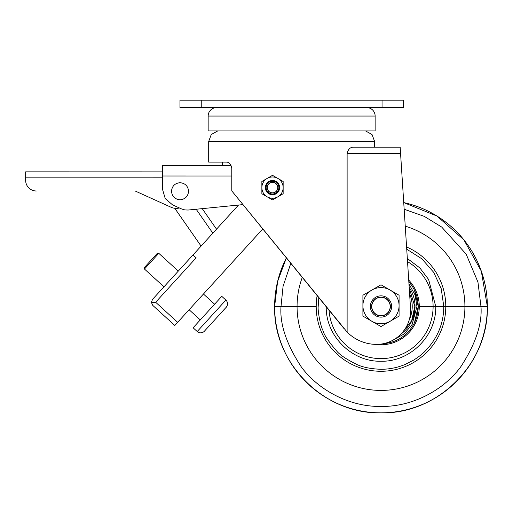 <?xml version="1.0" encoding="UTF-8"?>
<svg xmlns="http://www.w3.org/2000/svg" width="513" height="513" viewBox="0 0 513 513"><rect width="100%" height="100%" fill="white"/><g stroke="black" fill="none" stroke-linecap="round" stroke-linejoin="round"><path stroke-width="0.77" d="M382.05 107.544L179.967 107.544L179.967 100.15L382.05 100.15L382.05 107.544L403.327 107.544L403.327 100.15L382.05 100.15M403.327 100.15L403.327 107.544M366.628 107.544A8.509 8.509 0 0 1 375.138 116.053L208.156 116.053A8.509 8.509 0 0 1 216.666 107.544L366.628 107.544M375.138 116.053L375.138 130.943L208.156 130.943L208.156 116.053M242.963 204.61L188.136 210.035L184.808 209.926L181.621 208.964L172.515 204.841L165.231 198.563L162.518 189.335L162.518 165.366L231.03 165.378M188.585 191.246C188.04 186.091 185.193 183.237 180.037 182.692C174.875 183.237 172.028 186.091 171.483 191.246C172.022 196.402 174.875 199.256 180.031 199.801C185.187 199.256 188.04 196.408 188.585 191.246M162.518 165.366L162.518 173.875M179.441 207.977A12.761 12.761 -90 0 1 171.041 207.233L135.201 191.016L171.034 207.233A12.761 12.761 90 0 0 174.753 208.272L201.096 246.086L174.753 208.272M25.656 180.358L25.65 175.574L25.656 180.358A10.638 10.638 -90 0 0 36.288 190.996L36.288 190.996A10.638 10.638 -90 0 1 25.65 180.358L25.656 171.849L162.518 171.874M25.656 171.849L25.65 177.165L162.518 177.19M193.112 327.781L221.776 296.334L193.112 327.781L197.216 331.52A5.085 5.085 90 0 0 204.398 331.186L226.214 307.261M152.502 299.393L151.393 302.452L152.502 299.393L192.984 254.98L196.133 257.847L192.991 254.98L178.293 271.095L158.786 253.313L157.286 253.377L144.39 267.529L157.286 253.377L158.786 253.313L144.454 269.03L163.968 286.818L238.5 205.053M192.984 254.98L201.09 246.086M216.524 229.164L202.231 208.644L216.524 229.164L238.494 205.053M262.784 228.933L286.382 257.885L262.784 228.933L174.792 325.466L152.778 305.402L151.399 302.452L155.651 302.26L196.133 257.847M151.399 302.452L152.778 305.402L174.786 325.46L152.778 305.402M208.688 162.089L226.259 162.089C229.151 162.108 230.997 164.237 231.786 168.469L231.786 190.9L347.121 332.078L347.121 153.579C348.109 149.283 350.232 147.154 353.483 147.199L400.166 147.199L374.605 147.199L374.605 141.453L208.688 141.453L208.688 162.089M344.185 328.782L242.617 204.193M347.121 332.078A41.482 41.482 90 0 0 376.561 344.39L376.561 344.39A34.038 34.038 90 0 0 410.528 308.166L400.166 147.199M272.506 193.997L272.506 193.997A6.38 6.38 -90 0 1 266.125 187.617A6.38 6.38 -90 0 1 272.506 181.236A6.38 6.38 -90 0 1 278.886 187.617A6.38 6.38 -90 0 1 272.506 193.997L272.506 193.997A6.38 6.38 90 0 1 266.125 187.617A6.38 6.38 90 0 1 272.506 181.236L272.506 181.236M272.506 192.933A5.316 5.316 -90 0 1 267.19 187.617A5.316 5.316 -90 0 1 272.506 182.295A5.316 5.316 -90 0 1 277.822 187.617A5.316 5.316 -90 0 1 272.506 192.933M265.388 187.617A7.118 7.118 90 0 0 272.506 194.735A7.118 7.118 90 0 0 279.623 187.617A7.118 7.118 90 0 0 272.506 180.499A7.118 7.118 90 0 0 265.388 187.617M267.19 178.402A10.638 10.638 -90 0 1 283.144 187.617A10.638 10.638 -90 0 1 267.19 196.825A10.638 10.638 -90 0 1 267.19 178.402L261.867 181.474L261.867 193.754L272.506 199.897L283.144 193.754L283.144 181.474L272.506 175.337L267.19 178.402M317.13 295.591A64.785 64.785 90 0 0 316.207 306.492L297.072 306.492A83.92 83.92 -90 0 1 302.279 277.379A83.92 83.92 -90 0 0 297.072 306.492L274.628 306.492A106.358 106.358 -90 0 1 286.389 257.879A106.358 106.358 90 0 0 274.628 306.492L281.015 306.492L283.067 286.312L290.813 263.31M404.161 209.233L424.289 216.377L441.661 227.022L466.131 254.082L477.943 282.073L480.97 306.492L487.35 306.492L464.913 306.492A83.92 83.92 -90 0 0 405.251 226.15A83.92 83.92 -90 0 1 464.913 306.492L418.217 306.492A37.225 37.225 -90 0 1 383.814 343.607A37.225 37.225 -90 0 0 418.217 306.492L419.281 306.492A38.289 38.289 90 0 0 408.72 280.085M407.328 258.488L419.878 267.953L428.644 279.527L435.742 306.492L445.778 306.492A64.785 64.785 -90 0 1 380.992 371.277A64.785 64.785 -90 0 1 316.207 306.492L297.072 306.492A83.92 83.92 -90 0 0 380.992 390.412A83.92 83.92 -90 0 0 464.913 306.492A83.92 83.92 -90 0 1 380.992 390.412A83.92 83.92 -90 0 1 297.072 306.492L281.015 306.492C279.681 323.87 286.344 343.864 301.009 366.474C316.348 387.95 347.051 406.867 380.992 406.469C414.927 406.867 445.63 387.95 460.975 366.474C475.641 343.864 482.303 323.87 480.97 306.492L445.778 306.492A64.785 64.785 90 0 0 406.591 246.977M407.534 261.636A52.114 52.114 -90 0 1 433.107 306.492L435.742 306.492C436.492 335.746 410.246 361.992 380.992 361.242C351.732 361.992 325.486 335.746 326.242 306.492M408.829 281.772A37.225 37.225 -90 0 1 418.217 306.492A37.225 37.225 -90 0 0 408.829 281.772A37.225 37.225 -90 0 1 418.217 306.492L414.485 322.728M403.731 202.59A106.358 106.358 -90 0 1 380.992 412.85L380.992 412.85A106.358 106.358 -90 0 1 274.628 306.492A106.358 106.358 90 0 0 380.986 412.85L380.986 412.85A106.358 106.358 90 0 0 380.992 412.85L380.992 412.85A106.358 106.358 -90 0 1 286.389 257.879A106.358 106.358 90 0 0 380.986 412.85L380.986 412.85A106.358 106.358 90 0 0 380.992 412.85A106.358 106.358 -90 0 0 487.35 306.492L481.303 271.14L463.848 239.808L436.973 216.056L403.731 202.59A106.358 106.358 -90 0 1 487.35 306.492C488.818 363.319 437.833 414.312 380.992 412.85C324.145 414.312 273.16 363.319 274.628 306.492L277.61 281.483L286.389 257.879M409.194 287.434A34.038 34.038 -90 0 1 401.076 333.969M401.961 333.014L411.663 320.708L414.799 306.492L413.561 315.553M409.618 293.994A31.235 31.235 -90 0 1 409.284 319.721M414.799 306.492L409.22 287.883M375.426 344.37A38.289 38.289 -90 0 0 419.281 306.492L433.107 306.492A52.114 52.114 90 0 1 382.826 358.574A52.114 52.114 90 0 1 329.006 310.16M318.81 297.655L318.188 306.492C317.643 310.814 320.433 326.069 322.959 330.494C323.972 334.758 328.506 341.555 336.566 350.879C339.503 354.701 346.301 359.241 356.939 364.506C362.774 367.289 370.784 368.879 380.967 369.289C389.309 369.277 397.338 367.68 405.058 364.499L413.869 359.998C419.031 356.618 422.744 353.714 425.014 351.277C437.448 338.497 443.707 323.562 443.79 306.492L441.218 288.691L433.722 272.384L421.917 258.853L406.732 249.203M390.868 310.436A10.638 10.638 -90 0 1 377.049 316.367A10.638 10.638 -90 0 1 371.117 302.542A10.638 10.638 -90 0 1 384.942 296.61A10.638 10.638 -90 0 1 390.868 310.436M389.707 309.967A9.381 9.381 -90 0 1 377.51 315.2A9.381 9.381 -90 0 1 372.284 303.01A9.381 9.381 -90 0 1 384.474 297.777A9.381 9.381 -90 0 1 389.707 309.967M371.951 290.018A18.083 18.083 90 0 0 371.951 321.33A18.083 18.083 90 0 0 399.076 305.677A18.083 18.083 90 0 0 371.951 290.018L362.909 295.238L362.909 316.111L380.992 326.55L399.076 316.111L399.076 295.238L380.992 284.798L371.951 290.018M144.833 267.036L156.837 253.871L144.833 267.036M272.506 192.843A5.233 5.233 -90 0 1 267.279 187.617A5.233 5.233 -90 0 1 272.506 182.384L272.506 182.384A5.233 5.233 -90 0 1 277.738 187.617A5.233 5.233 -90 0 1 272.506 192.843M389.534 309.903A9.196 9.196 -90 0 1 377.581 315.027A9.196 9.196 -90 0 1 372.451 303.074A9.196 9.196 -90 0 1 384.404 297.95A9.196 9.196 -90 0 1 389.534 309.903M201.243 107.544L201.243 100.15M162.518 175.997L231.786 176.01M197.216 331.52L225.88 300.079C227.458 301.65 227.9 303.504 227.208 305.639C225.431 308.576 228.554 304.498 220.75 313.251L204.443 331.135C204.052 331.879 202.782 332.45 200.641 332.847M177.658 322.318L155.651 302.26M196.165 209.24L212.85 233.191M347.121 153.579L400.576 153.579M408.964 283.913L415.043 294.969L416.941 306.492L412.125 324.46L404.206 333.937L391.868 340.754M222.462 165.372L222.462 162.089M144.39 267.529L144.454 269.03M189.117 309.743L200.282 319.92M203.449 294.026L214.614 304.196M221.776 296.334L225.88 300.079M374.605 141.453L372.047 134.534L365.589 130.943M208.688 141.453L211.247 134.534L217.704 130.943M412.824 325.793L410.009 329.808M400.339 338.291L399.544 338.76M391.573 342.177L385.295 343.466M418.217 306.492L414.485 290.249M412.824 287.19L410.009 283.176"/></g></svg>
